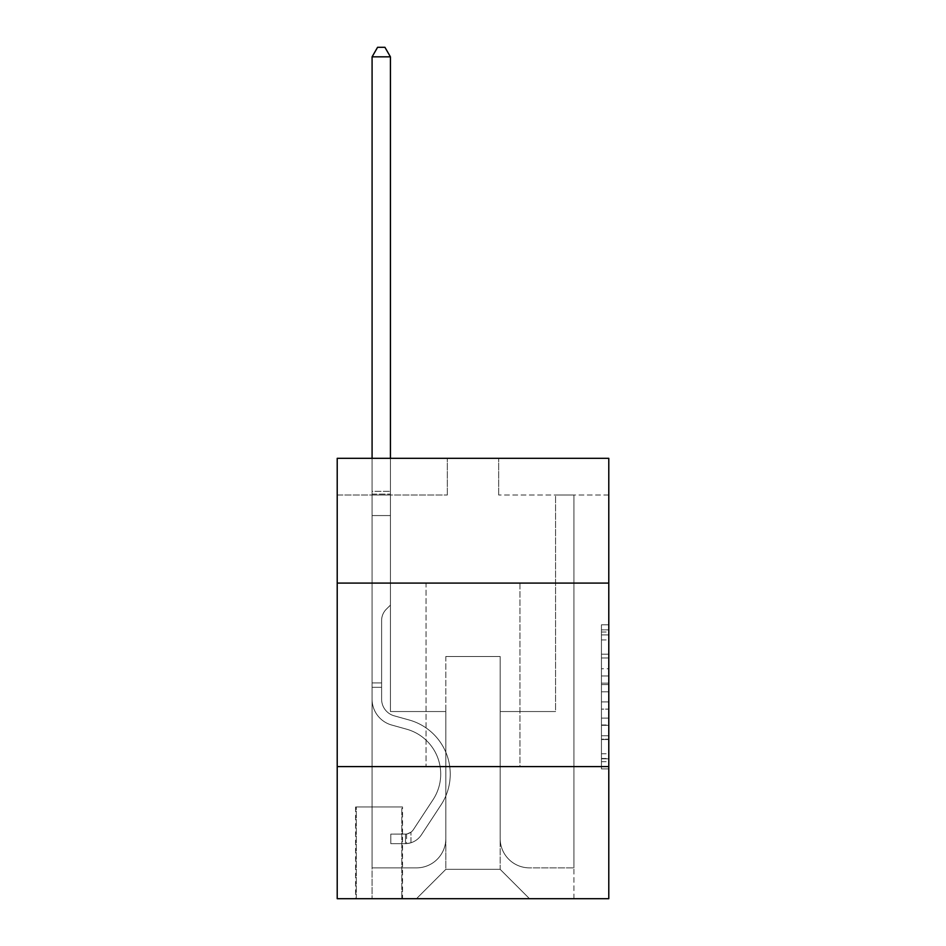 <?xml version="1.0" encoding="UTF-8"?>
<svg xmlns="http://www.w3.org/2000/svg" width="946" height="946" viewBox="0 0 946 946"><rect width="100%" height="100%" fill="white"/><g stroke="black" fill="none" stroke-linecap="round" stroke-linejoin="round"><path stroke-width="0.71" stroke-dasharray="4.73 3.55" d="M601.443 668.763L601.443 691.822L608.786 691.822L608.786 761.696L608.786 632.023L608.786 691.822L601.443 691.822L601.443 629.859L601.443 768.909L601.443 624.821L601.443 758.822L608.786 758.822L601.443 758.822L608.786 758.822L601.443 758.822L601.443 735.763L601.443 768.909L608.786 768.909L608.786 624.821L608.786 758.456L608.786 701.908L601.443 701.908L608.786 701.908L608.786 735.763L608.786 634.896L601.443 634.896L608.786 634.896L608.786 768.909L608.786 632.023L608.786 768.909L601.443 768.909L601.443 624.821L608.786 624.821L608.786 632.023L608.786 624.821L608.786 632.023L608.786 624.821L608.786 629.859L608.786 624.821L601.443 624.821L601.443 634.896L608.786 634.896L601.443 634.896L601.443 668.763L608.786 668.763M519.969 583.091L519.969 766.591L426.031 766.591L519.969 766.591L426.031 766.591L519.969 766.591L519.969 583.091L426.031 583.091L426.031 766.591L426.031 583.091L519.969 583.091M402.535 806.95L355.566 806.95L402.535 806.95L402.535 898.7L355.566 898.7L402.535 898.7M355.566 806.95L355.566 898.7M608.786 683.166L608.786 675.964L608.786 683.166L601.443 683.166L601.443 654.171L601.443 739.547L601.443 718.109L608.786 718.109L601.443 718.109L601.443 768.909L608.786 768.909L601.443 768.909L608.786 768.909L601.443 768.909L601.443 624.821L608.786 624.821L601.443 624.821L608.786 624.821L601.443 624.821L601.443 683.166L608.786 683.166M608.786 766.591L608.786 898.7L337.214 898.7L337.214 766.591L608.786 766.591L608.786 458.325L498.684 458.325L608.786 458.325L608.786 495.018L608.786 458.325L337.214 458.325L447.316 458.325L337.214 458.325L337.214 495.018L447.316 495.018L337.214 495.018L337.214 458.325L337.214 583.091L608.786 583.091L337.214 583.091L337.214 766.591L608.786 766.591L337.214 766.591M608.786 495.018L498.684 495.018L608.786 495.018M555.574 495.018L573.915 495.018L555.574 495.018L573.915 495.018L555.574 495.018L573.915 495.018L555.574 495.018L573.915 495.018L555.574 495.018L573.915 495.018L555.574 495.018L573.915 495.018L555.574 495.018L573.915 495.018L555.574 495.018L573.915 495.018L555.574 495.018L573.915 495.018L555.574 495.018L573.915 495.018L555.574 495.018L573.915 495.018L555.574 495.018L573.915 495.018L555.574 495.018L573.915 495.018L555.574 495.018L555.574 711.534L500.162 711.534L500.162 869.339L445.838 869.339L500.162 869.339L529.512 898.7L573.915 898.7L573.915 495.018L573.915 898.7L416.488 898.7L529.512 898.7L500.162 869.339L529.512 898.7L500.162 869.339L500.162 656.489L500.162 838.511A29.361 29.361 0 0 0 529.512 867.872L573.915 867.872L573.915 495.018L573.915 867.872L573.915 495.018L573.915 867.872L573.915 495.018L573.915 867.872L573.915 495.018L573.915 867.872L573.915 495.018L573.915 867.872L573.915 495.018L573.915 867.872L573.915 495.018L573.915 867.872L573.915 495.018L573.915 867.872L573.915 495.018L573.915 867.872L573.915 495.018L573.915 867.872L573.915 495.018L573.915 867.872L529.512 867.872A29.361 29.361 0 0 1 500.162 838.511A29.361 29.361 0 0 0 529.512 867.872A29.361 29.361 0 0 1 500.162 838.511A29.361 29.361 0 0 0 529.512 867.872A29.361 29.361 0 0 1 500.162 838.511A29.361 29.361 0 0 0 529.512 867.872A29.361 29.361 0 0 1 500.162 838.511A29.361 29.361 0 0 0 529.512 867.872A29.361 29.361 0 0 1 500.162 838.511A29.361 29.361 0 0 0 529.512 867.872A29.361 29.361 0 0 1 500.162 838.511A29.361 29.361 0 0 0 529.512 867.872A29.361 29.361 0 0 1 500.162 838.511A29.361 29.361 0 0 0 529.512 867.872A29.361 29.361 0 0 1 500.162 838.511A29.361 29.361 0 0 0 529.512 867.872A29.361 29.361 0 0 1 500.162 838.511A29.361 29.361 0 0 0 529.512 867.872A29.361 29.361 0 0 1 500.162 838.511A29.361 29.361 0 0 0 529.512 867.872A29.361 29.361 0 0 1 500.162 838.511A29.361 29.361 0 0 0 529.512 867.872A29.361 29.361 0 0 1 500.162 838.511L500.162 711.534L500.162 838.511L500.162 711.534L500.162 838.511L500.162 711.534L500.162 838.511L500.162 711.534L500.162 838.511L500.162 711.534L500.162 838.511L500.162 711.534L500.162 838.511L500.162 711.534L500.162 838.511L500.162 711.534L500.162 838.511L500.162 711.534L500.162 838.511L500.162 711.534L500.162 838.511L500.162 711.534L500.162 838.511L500.162 711.534L555.574 711.534L500.162 711.534L555.574 711.534L500.162 711.534L555.574 711.534L500.162 711.534L555.574 711.534L500.162 711.534L555.574 711.534L500.162 711.534L555.574 711.534L500.162 711.534L555.574 711.534L500.162 711.534L555.574 711.534L500.162 711.534L555.574 711.534L500.162 711.534L555.574 711.534L500.162 711.534L555.574 711.534L500.162 711.534L555.574 711.534L500.162 711.534L555.574 711.534L555.574 495.018M372.085 495.018L390.426 495.018L372.085 495.018L390.426 495.018L372.085 495.018L390.426 495.018L372.085 495.018L390.426 495.018L372.085 495.018L390.426 495.018L372.085 495.018L390.426 495.018L372.085 495.018L390.426 495.018L372.085 495.018L390.426 495.018L372.085 495.018L390.426 495.018L372.085 495.018L390.426 495.018L372.085 495.018L390.426 495.018L372.085 495.018L390.426 495.018L372.085 495.018L390.426 495.018L372.085 495.018L372.085 898.7L416.488 898.7L445.838 869.339L445.838 711.534L390.426 711.534L390.426 495.018L390.426 711.534L390.426 495.018L390.426 711.534L390.426 495.018L390.426 711.534L390.426 495.018L390.426 711.534L390.426 495.018L390.426 711.534L390.426 495.018L390.426 711.534L390.426 495.018L390.426 711.534L390.426 495.018L390.426 711.534L390.426 495.018L390.426 711.534L390.426 495.018L390.426 711.534L390.426 495.018L390.426 711.534L390.426 495.018L390.426 711.534L390.426 495.018L390.426 711.534L445.838 711.534L390.426 711.534L445.838 711.534L390.426 711.534L445.838 711.534L390.426 711.534L445.838 711.534L390.426 711.534L445.838 711.534L390.426 711.534L445.838 711.534L390.426 711.534L445.838 711.534L390.426 711.534L445.838 711.534L390.426 711.534L445.838 711.534L390.426 711.534L445.838 711.534L390.426 711.534L445.838 711.534L390.426 711.534L445.838 711.534L390.426 711.534L445.838 711.534L445.838 869.339L416.488 898.7L445.838 869.339L416.488 898.7L372.085 898.7L372.085 495.018L372.085 867.872L416.488 867.872A29.361 29.361 0 0 0 445.838 838.511L445.838 711.534L445.838 838.511A29.361 29.361 0 0 1 416.488 867.872A29.361 29.361 0 0 0 445.838 838.511A29.361 29.361 0 0 1 416.488 867.872A29.361 29.361 0 0 0 445.838 838.511A29.361 29.361 0 0 1 416.488 867.872A29.361 29.361 0 0 0 445.838 838.511A29.361 29.361 0 0 1 416.488 867.872A29.361 29.361 0 0 0 445.838 838.511A29.361 29.361 0 0 1 416.488 867.872A29.361 29.361 0 0 0 445.838 838.511A29.361 29.361 0 0 1 416.488 867.872A29.361 29.361 0 0 0 445.838 838.511A29.361 29.361 0 0 1 416.488 867.872A29.361 29.361 0 0 0 445.838 838.511A29.361 29.361 0 0 1 416.488 867.872A29.361 29.361 0 0 0 445.838 838.511A29.361 29.361 0 0 1 416.488 867.872A29.361 29.361 0 0 0 445.838 838.511A29.361 29.361 0 0 1 416.488 867.872A29.361 29.361 0 0 0 445.838 838.511A29.361 29.361 0 0 1 416.488 867.872A29.361 29.361 0 0 0 445.838 838.511A29.361 29.361 0 0 1 416.488 867.872L372.085 867.872L416.488 867.872L372.085 867.872L416.488 867.872L372.085 867.872L416.488 867.872L372.085 867.872L416.488 867.872L372.085 867.872L416.488 867.872L372.085 867.872L416.488 867.872L372.085 867.872L416.488 867.872L372.085 867.872L416.488 867.872L372.085 867.872L416.488 867.872L372.085 867.872L416.488 867.872L372.085 867.872L416.488 867.872L372.085 867.872L372.085 495.018M356.299 898.7L401.802 898.7L356.299 898.7L356.299 806.95L401.802 806.95L401.802 898.7L401.802 806.95L356.299 806.95L356.299 898.7M445.838 656.489L445.838 869.339L445.838 656.489L500.162 656.489L445.838 656.489M498.684 495.018L498.684 458.325L498.684 495.018M447.316 495.018L447.316 458.325L447.316 495.018M608.786 583.091L337.214 583.091M601.443 691.822L608.786 691.822L601.443 691.822M601.443 629.859L601.443 624.821L601.443 629.859L608.786 629.859L601.443 629.859M601.443 739.181L601.443 709.11L601.443 739.181L608.786 739.181L601.443 739.181M601.443 709.11L601.443 701.908L608.786 701.908L601.443 701.908L601.443 709.11L608.786 709.11L601.443 709.11M601.443 654.171L601.443 634.896L601.443 654.171L608.786 654.171L601.443 654.171M601.443 624.821L608.786 624.821L601.443 624.821L601.443 632.023L601.443 624.821L608.786 624.821M601.443 768.909L608.786 768.909L601.443 768.909L601.443 761.696L601.443 768.909M381.616 682.917L381.616 687.316L372.085 687.316L372.085 682.917L372.085 699.212L372.085 56.843L372.085 515.57L372.085 56.843L390.426 56.843L390.426 491.352L390.426 56.843L372.085 56.843L377.584 47.3L384.927 47.3L377.584 47.3L372.085 56.843L372.085 515.57L372.085 56.843L390.426 56.843L384.927 47.3L390.426 56.843L390.426 515.57L372.085 515.57L372.085 56.843L377.584 47.3L384.927 47.3L377.584 47.3L372.085 56.843L372.085 515.57L372.085 56.843L390.426 56.843L372.085 56.843L377.584 47.3L384.927 47.3L390.426 56.843L384.927 47.3L377.584 47.3L372.085 56.843L372.085 515.57L372.085 56.843L390.426 56.843L390.426 491.352L390.426 56.843L372.085 56.843L377.584 47.3L384.927 47.3L390.426 56.843L384.927 47.3L377.584 47.3L372.085 56.843L372.085 515.57L372.085 56.843L390.426 56.843L390.426 494.084L390.426 56.843L372.085 56.843L377.584 47.3L384.927 47.3L390.426 56.843L384.927 47.3L377.584 47.3L372.085 56.843L372.085 515.57L372.085 56.843L390.426 56.843L390.426 605.109L386.287 609.248A15.952 15.952 0 0 0 381.616 620.529A15.952 15.952 0 0 1 386.287 609.248L390.426 605.109L390.426 515.57L372.085 515.57L372.085 494.084L372.085 699.212A26.795 26.795 0 0 0 391.679 725.026A26.795 26.795 0 0 1 372.085 699.212L372.085 515.57L390.426 515.57L390.426 56.843L372.085 56.843L377.584 47.3L384.927 47.3L390.426 56.843L384.927 47.3L377.584 47.3L372.085 56.843L372.085 494.084L372.085 56.843L390.426 56.843L390.426 605.109L386.287 609.248A15.952 15.952 0 0 0 381.616 620.529A15.952 15.952 0 0 1 386.287 609.248L390.426 605.109L390.426 515.57L372.085 515.57L372.085 699.212A26.795 26.795 0 0 0 391.679 725.026A26.795 26.795 0 0 1 372.085 699.212L372.085 515.57L390.426 515.57L390.426 56.843L372.085 56.843L377.584 47.3L384.927 47.3L390.426 56.843L384.927 47.3L377.584 47.3L372.085 56.843L372.085 515.57L390.426 515.57L390.426 605.109L386.287 609.248A15.952 15.952 0 0 0 381.616 620.529A15.952 15.952 0 0 1 386.287 609.248L390.426 605.109L390.426 494.084L390.426 515.57L372.085 515.57L372.085 699.212A26.795 26.795 0 0 0 391.679 725.026A26.795 26.795 0 0 1 372.085 699.212L372.085 515.57L390.426 515.57L390.426 605.109L386.287 609.248A15.952 15.952 0 0 0 381.616 620.529A15.952 15.952 0 0 1 386.287 609.248L390.426 605.109L390.426 491.352L390.426 515.57L372.085 515.57L372.085 699.212A26.795 26.795 0 0 0 391.679 725.026L406.614 729.189L391.679 725.026A26.795 26.795 0 0 1 372.085 699.212L372.085 515.57L390.426 515.57L390.426 605.109L386.287 609.248A15.952 15.952 0 0 0 381.616 620.529A15.952 15.952 0 0 1 386.287 609.248L390.426 605.109L390.426 56.843L390.426 515.57L372.085 515.57L372.085 699.212A26.795 26.795 0 0 0 391.679 725.026A26.795 26.795 0 0 1 372.085 699.212L372.085 515.57L390.426 515.57L390.426 605.109L386.287 609.248A15.952 15.952 0 0 0 381.616 620.529A15.952 15.952 0 0 1 386.287 609.248L390.426 605.109L390.426 56.843L372.085 56.843L390.426 56.843L384.927 47.3L390.426 56.843L390.426 515.57L372.085 515.57L372.085 699.212A26.795 26.795 0 0 0 391.679 725.026A26.795 26.795 0 0 1 372.085 699.212L372.085 515.57L390.426 515.57L390.426 605.109L386.287 609.248A15.952 15.952 0 0 0 381.616 620.529A15.952 15.952 0 0 1 386.287 609.248L390.426 605.109L390.426 56.843L372.085 56.843L377.584 47.3L384.927 47.3L377.584 47.3L372.085 56.843L372.085 491.352L372.085 56.843L390.426 56.843L384.927 47.3L390.426 56.843L390.426 515.57L372.085 515.57L372.085 699.212A26.795 26.795 0 0 0 391.679 725.026L406.614 729.189L391.679 725.026A26.795 26.795 0 0 1 372.085 699.212L372.085 515.57L390.426 515.57L390.426 605.109L386.287 609.248A15.952 15.952 0 0 0 381.616 620.529A15.952 15.952 0 0 1 386.287 609.248L390.426 605.109L390.426 56.843L372.085 56.843L377.584 47.3L384.927 47.3L377.584 47.3L372.085 56.843L372.085 494.084L372.085 56.843L390.426 56.843L384.927 47.3L390.426 56.843L390.426 515.57L372.085 515.57L372.085 699.212A26.795 26.795 0 0 0 391.679 725.026A26.795 26.795 0 0 1 372.085 699.212L372.085 515.57L390.426 515.57L390.426 605.109L386.287 609.248A15.952 15.952 0 0 0 381.616 620.529A15.952 15.952 0 0 1 386.287 609.248L390.426 605.109L390.426 56.843L372.085 56.843L377.584 47.3L384.927 47.3L377.584 47.3L372.085 56.843L372.085 699.212A26.795 26.795 0 0 0 391.679 725.026A26.795 26.795 0 0 1 372.085 699.212L372.085 515.57L390.426 515.57L390.426 605.109L386.287 609.248A15.952 15.952 0 0 0 381.616 620.529A15.952 15.952 0 0 1 386.287 609.248L390.426 605.109L390.426 515.57L372.085 515.57L372.085 699.212A26.795 26.795 0 0 0 391.679 725.026L406.614 729.189A46.602 46.602 0 0 1 433.067 799.654A46.602 46.602 0 0 0 406.614 729.189L391.679 725.026A26.795 26.795 0 0 1 372.085 699.212L372.085 515.57L390.426 515.57L390.426 494.084L390.426 605.109L386.287 609.248A15.952 15.952 0 0 0 381.616 620.529A15.952 15.952 0 0 1 386.287 609.248L390.426 605.109L390.426 515.57L372.085 515.57L372.085 699.212A26.795 26.795 0 0 0 391.679 725.026A26.795 26.795 0 0 1 372.085 699.212L372.085 515.57L390.426 515.57L390.426 491.352L390.426 605.109L386.287 609.248A15.952 15.952 0 0 0 381.616 620.529A15.952 15.952 0 0 1 386.287 609.248L390.426 605.109L390.426 515.57L372.085 515.57L372.085 699.212A26.795 26.795 0 0 0 391.679 725.026A26.795 26.795 0 0 1 372.085 699.212L372.085 515.57L390.426 515.57L390.426 56.843L384.927 47.3L390.426 56.843L390.426 605.109L386.287 609.248A15.952 15.952 0 0 0 381.616 620.529A15.952 15.952 0 0 1 386.287 609.248L390.426 605.109L390.426 515.57L372.085 515.57L372.085 699.212L372.085 687.316L381.616 687.316L381.616 682.917L372.085 682.917L381.616 682.917L381.616 699.212L381.616 620.529L381.616 699.212A17.253 17.253 0 0 0 394.234 715.838A17.253 17.253 0 0 1 381.616 699.212L381.616 620.529L381.616 699.212L381.616 682.917L372.085 682.917L381.616 682.917L381.616 699.212A17.253 17.253 0 0 0 394.234 715.838A17.253 17.253 0 0 1 381.616 699.212L381.616 620.529L381.616 699.212A17.253 17.253 0 0 0 394.234 715.838A17.253 17.253 0 0 1 381.616 699.212L381.616 620.529L381.616 699.212L381.616 682.917L372.085 682.917L381.616 682.917L381.616 699.212A17.253 17.253 0 0 0 394.234 715.838L409.169 720.001L394.234 715.838A17.253 17.253 0 0 1 381.616 699.212L381.616 620.529L381.616 699.212A17.253 17.253 0 0 0 394.234 715.838A17.253 17.253 0 0 1 381.616 699.212L381.616 620.529L381.616 699.212L381.616 682.917L372.085 682.917L381.616 682.917L381.616 699.212A17.253 17.253 0 0 0 394.234 715.838A17.253 17.253 0 0 1 381.616 699.212L381.616 620.529L381.616 699.212A17.253 17.253 0 0 0 394.234 715.838L409.169 720.001L394.234 715.838A17.253 17.253 0 0 1 381.616 699.212L381.616 620.529L381.616 699.212L381.616 682.917L372.085 682.917L381.616 682.917L381.616 699.212A17.253 17.253 0 0 0 394.234 715.838A17.253 17.253 0 0 1 381.616 699.212L381.616 620.529L381.616 699.212A17.253 17.253 0 0 0 394.234 715.838A17.253 17.253 0 0 1 381.616 699.212L381.616 620.529L381.616 699.212L381.616 682.917L372.085 682.917L381.616 682.917L381.616 699.212A17.253 17.253 0 0 0 394.234 715.838L409.169 720.001L394.234 715.838A17.253 17.253 0 0 1 381.616 699.212L381.616 620.529L381.616 699.212A17.253 17.253 0 0 0 394.234 715.838A17.253 17.253 0 0 1 381.616 699.212L381.616 620.529L381.616 699.212L381.616 682.917L372.085 682.917M405.479 843.655A19.452 19.452 0 0 0 421.372 834.869L441.049 804.88A56.145 56.145 0 0 0 409.169 720.001A56.145 56.145 0 0 1 441.049 804.88A56.145 56.145 0 0 0 409.169 720.001L394.234 715.838A17.253 17.253 0 0 1 381.616 699.212A17.253 17.253 0 0 0 394.234 715.838L409.169 720.001L394.234 715.838A17.253 17.253 0 0 1 381.616 699.212L381.616 620.529L381.616 699.212A17.253 17.253 0 0 0 394.234 715.838A17.253 17.253 0 0 1 381.616 699.212A17.253 17.253 0 0 0 394.234 715.838L409.169 720.001L394.234 715.838A17.253 17.253 0 0 1 381.616 699.212A17.253 17.253 0 0 0 394.234 715.838A17.253 17.253 0 0 1 381.616 699.212A17.253 17.253 0 0 0 394.234 715.838L409.169 720.001A56.145 56.145 0 0 1 441.049 804.88A56.145 56.145 0 0 0 409.169 720.001L394.234 715.838A17.253 17.253 0 0 1 381.616 699.212A17.253 17.253 0 0 0 394.234 715.838L409.169 720.001L394.234 715.838A17.253 17.253 0 0 1 381.616 699.212A17.253 17.253 0 0 0 394.234 715.838A17.253 17.253 0 0 1 381.616 699.212A17.253 17.253 0 0 0 394.234 715.838L409.169 720.001L394.234 715.838A17.253 17.253 0 0 1 381.616 699.212A17.253 17.253 0 0 0 394.234 715.838L409.169 720.001A56.145 56.145 0 0 1 441.049 804.88L421.372 834.869L441.049 804.88A56.145 56.145 0 0 0 409.169 720.001L394.234 715.838A17.253 17.253 0 0 1 381.616 699.212A17.253 17.253 0 0 0 394.234 715.838A17.253 17.253 0 0 1 381.616 699.212A17.253 17.253 0 0 0 394.234 715.838L409.169 720.001L394.234 715.838A17.253 17.253 0 0 1 381.616 699.212A17.253 17.253 0 0 0 394.234 715.838L409.169 720.001L394.234 715.838A17.253 17.253 0 0 1 381.616 699.212A17.253 17.253 0 0 0 394.234 715.838A17.253 17.253 0 0 1 381.616 699.212A17.253 17.253 0 0 0 394.234 715.838L409.169 720.001A56.145 56.145 0 0 1 441.049 804.88A56.145 56.145 0 0 0 409.169 720.001L394.234 715.838A17.253 17.253 0 0 1 381.616 699.212A17.253 17.253 0 0 0 394.234 715.838L409.169 720.001A56.145 56.145 0 0 1 441.049 804.88A56.145 56.145 0 0 0 409.169 720.001L394.234 715.838L409.169 720.001A56.145 56.145 0 0 1 441.049 804.88L421.372 834.869L441.049 804.88A56.145 56.145 0 0 0 409.169 720.001L394.234 715.838L409.169 720.001A56.145 56.145 0 0 1 441.049 804.88A56.145 56.145 0 0 0 409.169 720.001L394.234 715.838L409.169 720.001A56.145 56.145 0 0 1 441.049 804.88A56.145 56.145 0 0 0 409.169 720.001L394.234 715.838L409.169 720.001A56.145 56.145 0 0 1 441.049 804.88L421.372 834.869A19.452 19.452 0 0 1 410.978 842.744A19.452 19.452 0 0 0 421.372 834.869L441.049 804.88A56.145 56.145 0 0 0 409.169 720.001L394.234 715.838L409.169 720.001A56.145 56.145 0 0 1 441.049 804.88A56.145 56.145 0 0 0 409.169 720.001L394.234 715.838L409.169 720.001A56.145 56.145 0 0 1 441.049 804.88A56.145 56.145 0 0 0 409.169 720.001L394.234 715.838L409.169 720.001A56.145 56.145 0 0 1 441.049 804.88L421.372 834.869L441.049 804.88A56.145 56.145 0 0 0 409.169 720.001L394.234 715.838L409.169 720.001A56.145 56.145 0 0 1 441.049 804.88A56.145 56.145 0 0 0 409.169 720.001A56.145 56.145 0 0 1 441.049 804.88L421.372 834.869L441.049 804.88A56.145 56.145 0 0 0 409.169 720.001A56.145 56.145 0 0 1 441.049 804.88A56.145 56.145 0 0 0 409.169 720.001A56.145 56.145 0 0 1 441.049 804.88L421.372 834.869A19.452 19.452 0 0 1 410.978 842.744C405.326 843.95 405.326 843.95 410.978 842.744C405.326 843.95 405.326 843.95 410.978 842.744A19.452 19.452 0 0 0 421.372 834.869L441.049 804.88A56.145 56.145 0 0 0 409.169 720.001A56.145 56.145 0 0 1 441.049 804.88L421.372 834.869L441.049 804.88A56.145 56.145 0 0 0 409.169 720.001A56.145 56.145 0 0 1 441.049 804.88A56.145 56.145 0 0 0 409.169 720.001A56.145 56.145 0 0 1 441.049 804.88L421.372 834.869L441.049 804.88A56.145 56.145 0 0 0 409.169 720.001A56.145 56.145 0 0 1 441.049 804.88L421.372 834.869A19.452 19.452 0 0 1 410.978 842.744C405.326 843.95 405.326 843.95 410.978 842.744C405.326 843.95 405.326 843.95 410.978 842.744A19.452 19.452 0 0 0 421.372 834.869L441.049 804.88A56.145 56.145 0 0 0 409.169 720.001A56.145 56.145 0 0 1 441.049 804.88A56.145 56.145 0 0 0 409.169 720.001A56.145 56.145 0 0 1 441.049 804.88L421.372 834.869L441.049 804.88A56.145 56.145 0 0 0 409.169 720.001A56.145 56.145 0 0 1 441.049 804.88L421.372 834.869L441.049 804.88A56.145 56.145 0 0 0 409.169 720.001A56.145 56.145 0 0 1 441.049 804.88A56.145 56.145 0 0 0 409.169 720.001A56.145 56.145 0 0 1 441.049 804.88L421.372 834.869A19.452 19.452 0 0 1 410.978 842.744C405.326 843.95 405.326 843.95 410.978 842.744C405.326 843.95 405.326 843.95 410.978 842.744A19.452 19.452 0 0 0 421.372 834.869L441.049 804.88A56.145 56.145 0 0 0 409.169 720.001A56.145 56.145 0 0 1 441.049 804.88L421.372 834.869A19.452 19.452 0 0 1 410.978 842.744C405.326 843.95 405.326 843.95 410.978 842.744C405.326 843.95 405.326 843.95 410.978 842.744A19.452 19.452 0 0 0 421.372 834.869L441.049 804.88L421.372 834.869A19.452 19.452 0 0 1 410.978 842.744C405.326 843.95 405.326 843.95 410.978 842.744C405.326 843.95 405.326 843.95 410.978 842.744A19.452 19.452 0 0 0 421.372 834.869L441.049 804.88L421.372 834.869A19.452 19.452 0 0 1 410.978 842.744C405.326 843.95 405.326 843.95 410.978 842.744C405.326 843.95 405.326 843.95 410.978 842.744A19.452 19.452 0 0 0 421.372 834.869L441.049 804.88L421.372 834.869A19.452 19.452 0 0 1 410.978 842.744C405.326 843.95 405.326 843.95 410.978 842.744C405.326 843.95 405.326 843.95 410.978 842.744A19.452 19.452 0 0 0 421.372 834.869L441.049 804.88L421.372 834.869A19.452 19.452 0 0 1 410.978 842.744C405.326 843.95 405.326 843.95 410.978 842.744C405.326 843.95 405.326 843.95 410.978 842.744A19.452 19.452 0 0 0 421.372 834.869L441.049 804.88L421.372 834.869A19.452 19.452 0 0 1 410.978 842.744C405.326 843.95 405.326 843.95 410.978 842.744C405.326 843.95 405.326 843.95 410.978 842.744A19.452 19.452 0 0 0 421.372 834.869L441.049 804.88L421.372 834.869A19.452 19.452 0 0 1 410.978 842.744C405.326 843.95 405.326 843.95 410.978 842.744C405.326 843.95 405.326 843.95 410.978 842.744A19.452 19.452 0 0 0 421.372 834.869L441.049 804.88L421.372 834.869A19.452 19.452 0 0 1 410.978 842.744C405.326 843.95 405.326 843.95 410.978 842.744C405.326 843.95 405.326 843.95 410.978 842.744A19.452 19.452 0 0 0 421.372 834.869L441.049 804.88L421.372 834.869A19.452 19.452 0 0 1 410.978 842.744C405.326 843.95 405.326 843.95 410.978 842.744C405.326 843.95 405.326 843.95 410.978 842.744A19.452 19.452 0 0 0 421.372 834.869A19.452 19.452 0 0 1 405.479 843.655L405.479 834.1A9.909 9.909 0 0 0 413.39 829.642L433.067 799.654A46.602 46.602 0 0 0 406.614 729.189L391.679 725.026A26.795 26.795 0 0 1 372.085 699.212A26.795 26.795 0 0 0 391.679 725.026A26.795 26.795 0 0 1 372.085 699.212A26.795 26.795 0 0 0 391.679 725.026L406.614 729.189A46.602 46.602 0 0 1 433.067 799.654A46.602 46.602 0 0 0 406.614 729.189L391.679 725.026A26.795 26.795 0 0 1 372.085 699.212A26.795 26.795 0 0 0 391.679 725.026A26.795 26.795 0 0 1 372.085 699.212A26.795 26.795 0 0 0 391.679 725.026L406.614 729.189L391.679 725.026A26.795 26.795 0 0 1 372.085 699.212A26.795 26.795 0 0 0 391.679 725.026L406.614 729.189L391.679 725.026A26.795 26.795 0 0 1 372.085 699.212A26.795 26.795 0 0 0 391.679 725.026A26.795 26.795 0 0 1 372.085 699.212A26.795 26.795 0 0 0 391.679 725.026L406.614 729.189A46.602 46.602 0 0 1 433.067 799.654L413.39 829.642L433.067 799.654A46.602 46.602 0 0 0 406.614 729.189L391.679 725.026A26.795 26.795 0 0 1 372.085 699.212A26.795 26.795 0 0 0 391.679 725.026L406.614 729.189L391.679 725.026A26.795 26.795 0 0 1 372.085 699.212A26.795 26.795 0 0 0 391.679 725.026A26.795 26.795 0 0 1 372.085 699.212A26.795 26.795 0 0 0 391.679 725.026L406.614 729.189L391.679 725.026A26.795 26.795 0 0 1 372.085 699.212A26.795 26.795 0 0 0 391.679 725.026L406.614 729.189A46.602 46.602 0 0 1 433.067 799.654A46.602 46.602 0 0 0 406.614 729.189L391.679 725.026A26.795 26.795 0 0 1 372.085 699.212A26.795 26.795 0 0 0 391.679 725.026A26.795 26.795 0 0 1 372.085 699.212A26.795 26.795 0 0 0 391.679 725.026L406.614 729.189L391.679 725.026A26.795 26.795 0 0 1 372.085 699.212A26.795 26.795 0 0 0 391.679 725.026L406.614 729.189A46.602 46.602 0 0 1 433.067 799.654A46.602 46.602 0 0 0 406.614 729.189L391.679 725.026L406.614 729.189A46.602 46.602 0 0 1 433.067 799.654L413.39 829.642L433.067 799.654A46.602 46.602 0 0 0 406.614 729.189L391.679 725.026L406.614 729.189A46.602 46.602 0 0 1 433.067 799.654A46.602 46.602 0 0 0 406.614 729.189L391.679 725.026L406.614 729.189A46.602 46.602 0 0 1 433.067 799.654A46.602 46.602 0 0 0 406.614 729.189L391.679 725.026L406.614 729.189A46.602 46.602 0 0 1 433.067 799.654L413.39 829.642A9.909 9.909 0 0 1 410.978 832.184C405.42 834.739 405.42 834.739 410.978 832.184C405.42 834.739 405.42 834.739 410.978 832.184A9.909 9.909 0 0 0 413.39 829.642L433.067 799.654A46.602 46.602 0 0 0 406.614 729.189L391.679 725.026L406.614 729.189A46.602 46.602 0 0 1 433.067 799.654A46.602 46.602 0 0 0 406.614 729.189L391.679 725.026L406.614 729.189A46.602 46.602 0 0 1 433.067 799.654A46.602 46.602 0 0 0 406.614 729.189L391.679 725.026L406.614 729.189A46.602 46.602 0 0 1 433.067 799.654L413.39 829.642L433.067 799.654A46.602 46.602 0 0 0 406.614 729.189L391.679 725.026L406.614 729.189A46.602 46.602 0 0 1 433.067 799.654A46.602 46.602 0 0 0 406.614 729.189A46.602 46.602 0 0 1 433.067 799.654L413.39 829.642L433.067 799.654A46.602 46.602 0 0 0 406.614 729.189A46.602 46.602 0 0 1 433.067 799.654A46.602 46.602 0 0 0 406.614 729.189A46.602 46.602 0 0 1 433.067 799.654L413.39 829.642A9.909 9.909 0 0 1 410.978 832.184C405.42 834.739 405.42 834.739 410.978 832.184C405.42 834.739 405.42 834.739 410.978 832.184A9.909 9.909 0 0 0 413.39 829.642L433.067 799.654A46.602 46.602 0 0 0 406.614 729.189A46.602 46.602 0 0 1 433.067 799.654L413.39 829.642L433.067 799.654A46.602 46.602 0 0 0 406.614 729.189A46.602 46.602 0 0 1 433.067 799.654A46.602 46.602 0 0 0 406.614 729.189A46.602 46.602 0 0 1 433.067 799.654L413.39 829.642L433.067 799.654A46.602 46.602 0 0 0 406.614 729.189A46.602 46.602 0 0 1 433.067 799.654L413.39 829.642A9.909 9.909 0 0 1 410.978 832.184C405.42 834.739 405.42 834.739 410.978 832.184C405.42 834.739 405.42 834.739 410.978 832.184A9.909 9.909 0 0 0 413.39 829.642L433.067 799.654A46.602 46.602 0 0 0 406.614 729.189A46.602 46.602 0 0 1 433.067 799.654A46.602 46.602 0 0 0 406.614 729.189A46.602 46.602 0 0 1 433.067 799.654L413.39 829.642L433.067 799.654A46.602 46.602 0 0 0 406.614 729.189A46.602 46.602 0 0 1 433.067 799.654L413.39 829.642L433.067 799.654A46.602 46.602 0 0 0 406.614 729.189A46.602 46.602 0 0 1 433.067 799.654A46.602 46.602 0 0 0 406.614 729.189A46.602 46.602 0 0 1 433.067 799.654L413.39 829.642A9.909 9.909 0 0 1 410.978 832.184C405.42 834.739 405.42 834.739 410.978 832.184C405.42 834.739 405.42 834.739 410.978 832.184A9.909 9.909 0 0 0 413.39 829.642L433.067 799.654A46.602 46.602 0 0 0 406.614 729.189A46.602 46.602 0 0 1 433.067 799.654L413.39 829.642A9.909 9.909 0 0 1 410.978 832.184C405.42 834.739 405.42 834.739 410.978 832.184C405.42 834.739 405.42 834.739 410.978 832.184A9.909 9.909 0 0 0 413.39 829.642L433.067 799.654L413.39 829.642A9.909 9.909 0 0 1 410.978 832.184C405.42 834.739 405.42 834.739 410.978 832.184C405.42 834.739 405.42 834.739 410.978 832.184A9.909 9.909 0 0 0 413.39 829.642L433.067 799.654L413.39 829.642A9.909 9.909 0 0 1 410.978 832.184C405.42 834.739 405.42 834.739 410.978 832.184C405.42 834.739 405.42 834.739 410.978 832.184A9.909 9.909 0 0 0 413.39 829.642L433.067 799.654L413.39 829.642A9.909 9.909 0 0 1 410.978 832.184C405.42 834.739 405.42 834.739 410.978 832.184C405.42 834.739 405.42 834.739 410.978 832.184A9.909 9.909 0 0 0 413.39 829.642L433.067 799.654L413.39 829.642A9.909 9.909 0 0 1 410.978 832.184C405.42 834.739 405.42 834.739 410.978 832.184C405.42 834.739 405.42 834.739 410.978 832.184A9.909 9.909 0 0 0 413.39 829.642L433.067 799.654L413.39 829.642A9.909 9.909 0 0 1 410.978 832.184C405.42 834.739 405.42 834.739 410.978 832.184C405.42 834.739 405.42 834.739 410.978 832.184A9.909 9.909 0 0 0 413.39 829.642L433.067 799.654L413.39 829.642A9.909 9.909 0 0 1 410.978 832.184C405.42 834.739 405.42 834.739 410.978 832.184C405.42 834.739 405.42 834.739 410.978 832.184A9.909 9.909 0 0 0 413.39 829.642L433.067 799.654L413.39 829.642A9.909 9.909 0 0 1 410.978 832.184C405.42 834.739 405.42 834.739 410.978 832.184C405.42 834.739 405.42 834.739 410.978 832.184A9.909 9.909 0 0 0 413.39 829.642L433.067 799.654L413.39 829.642A9.909 9.909 0 0 1 410.978 832.184C405.42 834.739 405.42 834.739 410.978 832.184C405.42 834.739 405.42 834.739 410.978 832.184A9.909 9.909 0 0 0 413.39 829.642A9.909 9.909 0 0 1 405.479 834.1L405.479 843.655L390.793 843.655L405.479 843.655A19.452 19.452 0 0 0 421.372 834.869A19.452 19.452 0 0 1 405.479 843.655L405.479 834.1L390.793 834.112L405.479 834.1A9.909 9.909 0 0 0 413.39 829.642A9.909 9.909 0 0 1 405.479 834.1L405.479 843.655L390.793 843.655L390.793 834.112L390.793 843.655L405.479 843.655A19.452 19.452 0 0 0 421.372 834.869A19.452 19.452 0 0 1 405.479 843.655L405.479 834.1L390.793 834.112L405.479 834.1A9.909 9.909 0 0 0 413.39 829.642A9.909 9.909 0 0 1 405.479 834.1L405.479 843.655L390.793 843.655L390.793 834.112L390.793 843.655L405.479 843.655A19.452 19.452 0 0 0 421.372 834.869A19.452 19.452 0 0 1 405.479 843.655L405.479 834.1L390.793 834.112L405.479 834.1A9.909 9.909 0 0 0 413.39 829.642A9.909 9.909 0 0 1 405.479 834.1L405.479 843.655L390.793 843.655L390.793 834.112L390.793 843.655L405.479 843.655A19.452 19.452 0 0 0 421.372 834.869A19.452 19.452 0 0 1 405.479 843.655L405.479 834.1L390.793 834.112L405.479 834.1A9.909 9.909 0 0 0 413.39 829.642A9.909 9.909 0 0 1 405.479 834.1L405.479 843.655L390.793 843.655L390.793 834.112L390.793 843.655L405.479 843.655A19.452 19.452 0 0 0 421.372 834.869A19.452 19.452 0 0 1 405.479 843.655L405.479 834.1L390.793 834.112L405.479 834.1A9.909 9.909 0 0 0 413.39 829.642A9.909 9.909 0 0 1 405.479 834.1L405.479 843.655L390.793 843.655L390.793 834.112L390.793 843.655L405.479 843.655A19.452 19.452 0 0 0 421.372 834.869A19.452 19.452 0 0 1 405.479 843.655L405.479 834.1L390.793 834.112L405.479 834.1A9.909 9.909 0 0 0 413.39 829.642A9.909 9.909 0 0 1 405.479 834.1L405.479 843.655L390.793 843.655L390.793 834.112L390.793 843.655L405.479 843.655A19.452 19.452 0 0 0 421.372 834.869A19.452 19.452 0 0 1 405.479 843.655L405.479 834.1L390.793 834.112L405.479 834.1A9.909 9.909 0 0 0 413.39 829.642A9.909 9.909 0 0 1 405.479 834.1L405.479 843.655L390.793 843.655L390.793 834.112L390.793 843.655L405.479 843.655A19.452 19.452 0 0 0 421.372 834.869A19.452 19.452 0 0 1 405.479 843.655L405.479 834.1L390.793 834.112L405.479 834.1A9.909 9.909 0 0 0 413.39 829.642A9.909 9.909 0 0 1 405.479 834.1L405.479 843.655L390.793 843.655L390.793 834.112L390.793 843.655L405.479 843.655A19.452 19.452 0 0 0 421.372 834.869A19.452 19.452 0 0 1 405.479 843.655L405.479 834.1L390.793 834.112L405.479 834.1A9.909 9.909 0 0 0 413.39 829.642A9.909 9.909 0 0 1 405.479 834.1L405.479 843.655L390.793 843.655L390.793 834.112L390.793 843.655L405.479 843.655A19.452 19.452 0 0 0 421.372 834.869A19.452 19.452 0 0 1 405.479 843.655L405.479 834.1L390.793 834.112L405.479 834.1A9.909 9.909 0 0 0 413.39 829.642A9.909 9.909 0 0 1 405.479 834.1L405.479 843.655L390.793 843.655L390.793 834.112L390.793 843.655L405.479 843.655A19.452 19.452 0 0 0 421.372 834.869A19.452 19.452 0 0 1 405.479 843.655L405.479 834.1L390.793 834.112L405.479 834.1A9.909 9.909 0 0 0 413.39 829.642A9.909 9.909 0 0 1 405.479 834.1L405.479 843.655L390.793 843.655L390.793 834.112L390.793 843.655L405.479 843.655A19.452 19.452 0 0 0 421.372 834.869A19.452 19.452 0 0 1 405.479 843.655L405.479 834.1L390.793 834.112L405.479 834.1A9.909 9.909 0 0 0 413.39 829.642A9.909 9.909 0 0 1 405.479 834.1L405.479 843.655L390.793 843.655L390.793 834.112L390.793 843.655L405.479 843.655M372.085 458.325L372.085 56.843L390.426 56.843L372.085 56.843L377.584 47.3L384.927 47.3L377.584 47.3L372.085 56.843L372.085 491.352L372.085 56.843L390.426 56.843L384.927 47.3L390.426 56.843L390.426 491.352L390.426 56.843L372.085 56.843L377.584 47.3L384.927 47.3L377.584 47.3L372.085 56.843L390.426 56.843L384.927 47.3L390.426 56.843L390.426 458.325M390.793 834.112L405.113 834.112L390.793 834.112L390.793 843.655L390.793 834.112M372.085 491.352L372.085 494.084L372.085 491.352L390.426 491.352L372.085 491.352M410.978 842.744C405.326 843.95 405.326 843.95 410.978 842.744C405.326 843.95 405.326 843.95 410.978 842.744L410.978 832.184L410.978 842.744M390.426 56.843L384.927 47.3L377.584 47.3L372.085 56.843M601.443 735.763L608.786 735.763L601.443 735.763M601.443 724.955L608.786 724.955M601.443 657.955L608.786 657.955L601.443 657.955M601.443 632.023L608.786 632.023M601.443 761.696L608.786 761.696M601.443 753.773L608.786 753.773M601.443 639.945L608.786 639.945M601.443 684.608L608.786 684.608L601.443 684.608M601.443 725.322L608.786 725.322L601.443 725.322M601.443 739.547L608.786 739.547L601.443 739.547M601.443 675.964L608.786 675.964L601.443 675.964M372.085 494.084L390.426 494.084L372.085 494.084M381.616 687.316L372.085 687.316L381.616 687.316M601.443 758.456L608.786 758.456M601.443 758.822L608.786 758.822M601.443 634.896L608.786 634.896M406.579 834.005L406.579 843.596"/><path stroke-width="1.42" d="M608.786 583.091L608.786 458.325L337.214 458.325L337.214 583.091L608.786 583.091L608.786 898.7L337.214 898.7L337.214 583.091M608.786 766.591L337.214 766.591M390.426 458.325L390.426 56.843L372.085 56.843L372.085 458.325M372.085 56.843L377.584 47.3L384.927 47.3L390.426 56.843"/></g></svg>
